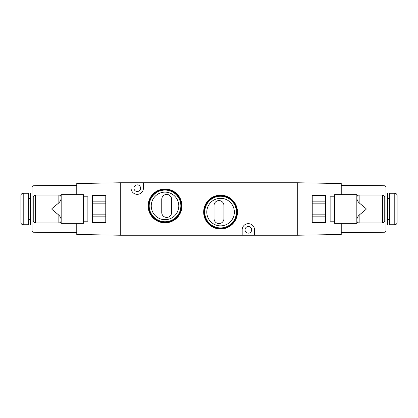 <?xml version="1.0" encoding="UTF-8"?>
<svg xmlns="http://www.w3.org/2000/svg" width="418" height="418" viewBox="0 0 418 418"><rect width="100%" height="100%" fill="white"/><g stroke="black" fill="none" stroke-linecap="round" stroke-linejoin="round"><path stroke-width="0.63" d="M140.563 188.168A3.318 3.318 0 0 0 137.245 184.85A3.318 3.318 0 0 0 133.927 188.168A3.318 3.318 0 0 0 137.245 191.486A3.318 3.318 0 0 0 140.563 188.168M251.667 229.832A3.318 3.318 0 0 0 248.349 226.514A3.318 3.318 0 0 0 245.032 229.832A3.318 3.318 0 0 0 248.349 233.15A3.318 3.318 0 0 0 251.667 229.832M166.688 217.412A4.938 4.938 0 0 0 171.626 212.469L171.626 199.355A4.938 4.938 0 0 0 166.688 194.417A4.938 4.938 0 0 0 161.75 199.355L161.75 212.469A4.938 4.938 0 0 0 166.688 217.412M218.985 223.583A4.938 4.938 0 0 0 223.923 218.645L223.923 205.531A4.938 4.938 0 0 0 218.985 200.588A4.938 4.938 0 0 0 214.047 205.531L214.047 218.645A4.938 4.938 0 0 0 218.985 223.583M220.573 196.251A15.837 15.837 0 0 0 204.736 212.088A15.837 15.837 0 0 0 220.573 227.92A15.837 15.837 0 0 0 236.405 212.088A15.837 15.837 0 0 0 220.573 196.251M220.573 198.31A13.778 13.778 0 0 0 206.795 212.088A13.778 13.778 0 0 0 220.573 225.861A13.778 13.778 0 0 0 234.352 212.088A13.778 13.778 0 0 0 220.573 198.31M165.021 190.08A15.837 15.837 0 0 0 149.189 205.912A15.837 15.837 0 0 0 165.021 221.749A15.837 15.837 0 0 0 180.858 205.912A15.837 15.837 0 0 0 165.021 190.08M165.021 192.139A13.778 13.778 0 0 0 151.248 205.912A13.778 13.778 0 0 0 165.021 219.69A13.778 13.778 0 0 0 178.799 205.912A13.778 13.778 0 0 0 165.021 192.139M341.24 223.353L341.24 234.472L297.726 235.235L297.726 182.765L131.074 182.765L131.074 188.168A6.171 6.171 0 0 0 137.245 194.339A6.171 6.171 0 0 0 143.421 188.168L143.421 182.765M131.074 182.765L120.274 182.765L120.274 235.235L120.274 182.765L76.76 183.528L76.76 194.647M341.24 194.647L341.24 183.528L297.726 182.765L297.726 235.235L254.52 235.235L254.52 229.832A6.171 6.171 0 0 0 248.349 223.661A6.171 6.171 0 0 0 242.174 229.832L242.174 235.235L120.274 235.235L76.76 234.472L76.76 223.353M242.174 235.235L254.52 235.235M394.785 224.738A2.315 2.315 0 0 0 397.1 222.423L397.1 195.577A2.315 2.315 0 0 0 394.785 193.262L389.383 193.262L389.383 224.738L394.785 224.738L394.785 193.262M389.383 198.508L387.69 198.508M389.383 219.492L387.69 219.492M385.992 192.954L387.69 192.954L387.69 225.046L385.992 225.046M334.604 221.19L330.131 221.19L330.131 196.81L334.604 196.81M356.826 217.574L356.826 223.353L334.604 223.353L334.604 194.647L356.826 194.647L356.826 197.348C356.972 195.953 357.745 195.18 359.14 195.034C357.745 195.18 356.972 195.953 356.826 197.348L356.826 198.304C356.941 199.841 357.714 201.361 359.14 202.876L366.084 208.613L366.084 209.387L366.084 208.613M356.826 220.652C356.972 222.047 357.745 222.82 359.14 222.966C357.745 222.82 356.972 222.047 356.826 220.652L356.826 198.304M341.24 185.393L384.461 185.77C385.386 185.874 385.892 186.386 385.992 187.311L385.992 230.689C385.892 231.614 385.386 232.126 384.461 232.23L341.24 232.607M384.753 197.348C384.607 195.953 383.839 195.18 382.439 195.034C383.839 195.18 384.607 195.953 384.753 197.348L384.753 220.652C384.607 222.047 383.839 222.82 382.439 222.966C383.839 222.82 384.607 222.047 384.753 220.652M366.084 209.387L359.14 215.124L359.14 222.966L382.439 222.966L382.439 195.034L359.14 195.034L359.14 202.876M356.826 219.696C356.941 218.165 357.709 216.639 359.14 215.124M312.23 222.684L325.653 222.684L325.653 222.993L312.23 222.993L312.23 214.836L325.653 214.836L325.653 203.164L312.23 203.164L312.23 195.007L325.653 195.007L325.653 195.316L312.23 195.316M312.23 214.836L312.23 203.164M312.23 201.157L325.653 201.157L325.653 195.316M325.653 222.684L325.653 216.843L312.23 216.843M325.653 201.157L325.653 203.164M325.653 214.836L325.653 216.843M23.215 224.738A2.315 2.315 0 0 1 20.9 222.423L20.9 195.577A2.315 2.315 0 0 1 23.215 193.262L28.617 193.262L28.617 224.738L23.215 224.738L23.215 193.262M28.617 198.508L30.31 198.508M28.617 219.492L30.31 219.492M32.008 225.046L30.31 225.046L30.31 192.954L32.008 192.954M83.396 221.19L87.869 221.19L87.869 196.81L83.396 196.81M61.174 217.574L61.174 223.353L83.396 223.353L83.396 194.647L61.174 194.647L61.174 219.696C61.059 218.165 60.291 216.639 58.86 215.124L58.86 222.966C60.255 222.82 61.028 222.047 61.174 220.652L61.174 219.696M33.247 197.348L33.247 220.652C33.393 222.047 34.161 222.82 35.561 222.966L35.561 195.034C34.161 195.18 33.393 195.953 33.247 197.348C33.393 195.953 34.161 195.18 35.561 195.034L58.86 195.034C60.255 195.18 61.028 195.953 61.174 197.348C61.028 195.953 60.255 195.18 58.86 195.034L58.86 202.876C60.286 201.361 61.059 199.841 61.174 198.304M76.76 185.393L33.539 185.77C32.614 185.874 32.108 186.386 32.008 187.311L32.008 230.689C32.108 231.614 32.614 232.126 33.539 232.23L76.76 232.607M61.174 220.652C61.028 222.047 60.255 222.82 58.86 222.966L35.561 222.966C34.161 222.82 33.393 222.047 33.247 220.652M58.86 202.876L51.916 208.613L51.916 209.387L58.86 215.124M105.77 222.684L92.347 222.684L92.347 222.993L105.77 222.993L105.77 214.836L92.347 214.836L92.347 203.164L105.77 203.164L105.77 195.007L92.347 195.007L92.347 195.316L105.77 195.316M105.77 214.836L105.77 203.164M105.77 201.157L92.347 201.157L92.347 195.316M92.347 222.684L92.347 216.843L105.77 216.843M92.347 214.836L92.347 216.843M92.347 201.157L92.347 203.164M148.573 205.912A16.448 16.448 0 0 0 165.021 222.36A16.448 16.448 0 0 0 181.469 205.912A16.448 16.448 0 0 0 165.021 189.464A16.448 16.448 0 0 0 148.573 205.912M181.934 205.912A16.908 16.908 0 0 1 165.021 222.825A16.908 16.908 0 0 1 148.113 205.912A16.908 16.908 0 0 1 165.021 189.004A16.908 16.908 0 0 1 181.934 205.912M204.125 212.088A16.448 16.448 0 0 0 220.573 228.536A16.448 16.448 0 0 0 237.022 212.088A16.448 16.448 0 0 0 220.573 195.64A16.448 16.448 0 0 0 204.125 212.088M237.481 212.088A16.908 16.908 0 0 1 220.573 228.996A16.908 16.908 0 0 1 203.66 212.088A16.908 16.908 0 0 1 220.573 195.175A16.908 16.908 0 0 1 237.481 212.088M325.653 219.032L330.131 219.032M325.653 198.968L330.131 198.968M92.347 198.968L87.869 198.968M92.347 219.032L87.869 219.032"/></g></svg>
